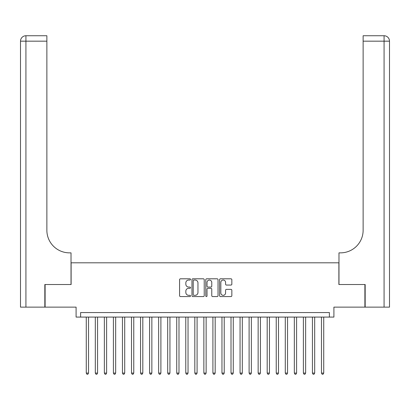 <?xml version="1.0" encoding="UTF-8"?>
<svg xmlns="http://www.w3.org/2000/svg" width="410" height="410" viewBox="0 0 410 410"><rect width="100%" height="100%" fill="white"/><g stroke="black" fill="none" stroke-linecap="round" stroke-linejoin="round"><path stroke-width="0.61" d="M190.527 279.425A0.62 0.62 0 0 0 189.907 278.805L180.472 278.805A0.887 0.887 0 0 0 179.58 279.692L179.58 295.677A0.887 0.887 0 0 0 180.472 296.563L189.907 296.563A0.62 0.62 0 0 0 190.527 295.943A0.62 0.62 0 0 0 189.907 295.318L188.682 295.318A2.839 2.839 0 0 1 185.843 292.479L185.843 291.146A2.839 2.839 0 0 1 188.682 288.307L189.907 288.307A0.62 0.62 0 0 0 190.527 287.682A0.62 0.62 0 0 0 189.907 287.061L188.682 287.061A2.839 2.839 0 0 1 185.843 284.222L185.843 282.89A2.839 2.839 0 0 1 188.682 280.045L189.907 280.045A0.62 0.62 0 0 0 190.527 279.425M230.953 285.063A0.887 0.887 0 0 0 231.84 284.176L231.84 279.692A0.887 0.887 0 0 0 230.953 278.805L220.472 278.805A0.887 0.887 0 0 0 219.586 279.692L219.586 295.677A0.887 0.887 0 0 0 220.472 296.563L230.953 296.563A0.887 0.887 0 0 0 231.84 295.677L231.84 290.26A0.887 0.887 0 0 0 230.953 289.373L226.469 289.373A0.887 0.887 0 0 0 225.577 290.26L225.577 292.945A2.373 2.373 0 0 1 223.204 295.318A2.373 2.373 0 0 1 220.826 292.945L220.826 282.423A2.373 2.373 0 0 1 223.204 280.045A2.373 2.373 0 0 1 225.577 282.423L225.577 284.176A0.887 0.887 0 0 0 226.469 285.063L230.953 285.063M329.389 317.084L333.909 317.084L333.909 307.131L364.895 307.131L364.895 284.519L338.885 284.519L338.885 262.805L71.114 262.805L71.114 284.519L45.105 284.519L45.105 307.131L76.091 307.131L76.091 317.084L329.389 317.084L329.389 312.558L80.611 312.558L80.611 317.084M204.221 279.692A0.887 0.887 0 0 0 203.334 278.805L192.859 278.805A0.887 0.887 0 0 0 191.967 279.692L191.967 295.677A0.887 0.887 0 0 0 192.859 296.563L203.334 296.563A0.887 0.887 0 0 0 204.221 295.677L204.221 279.692M206.666 278.805L217.141 278.805A0.887 0.887 0 0 1 218.033 279.692L218.033 295.677A0.887 0.887 0 0 1 217.141 296.563L212.657 296.563A0.887 0.887 0 0 1 211.77 295.677L211.77 289.193A0.887 0.887 0 0 0 210.883 288.307L207.906 288.307A0.887 0.887 0 0 0 207.019 289.193L207.019 295.943A0.62 0.62 0 0 1 206.399 296.563A0.62 0.62 0 0 1 205.779 295.943L205.779 279.692A0.887 0.887 0 0 1 206.666 278.805M193.833 280.045A0.62 0.62 0 0 0 193.212 280.671L193.212 294.698A0.62 0.62 0 0 0 193.833 295.318L195.119 295.318A2.839 2.839 0 0 0 197.963 292.479L197.963 282.89A2.839 2.839 0 0 0 195.119 280.045L193.833 280.045M211.77 282.464A2.373 2.373 0 0 0 209.397 280.091A2.373 2.373 0 0 0 207.019 282.464L207.019 286.175A0.887 0.887 0 0 0 207.906 287.061L210.883 287.061A0.887 0.887 0 0 0 211.77 286.175L211.77 282.464M86.269 317.084L86.269 373.079L88.529 373.079L88.529 317.084M88.529 373.079L87.848 374.258L86.946 374.258L86.269 373.079M44.834 284.519L71.022 284.519L71.022 252.857L69.485 252.857A22.617 22.617 0 0 1 46.868 230.241L46.868 41.169L25.927 41.169L25.927 307.131L44.834 307.131L44.834 284.519M25.927 307.131L20.5 307.131L20.5 41.169A5.427 5.427 0 0 1 25.927 35.742L46.868 35.742L46.868 41.169M69.485 252.857A22.617 22.617 0 0 1 46.868 230.241M25.927 35.742A5.427 5.427 0 0 0 20.5 41.169L25.927 41.169L25.927 35.742M365.166 284.519L338.978 284.519L338.978 252.857L340.515 252.857A22.617 22.617 0 0 0 363.132 230.241L363.132 35.742L384.073 35.742A5.427 5.427 0 0 1 389.5 41.169L389.5 307.131L365.166 307.131L365.166 284.519M340.515 252.857A22.617 22.617 0 0 0 363.132 230.241M95.315 317.084L95.315 373.079L97.575 373.079L97.575 317.084M97.575 373.079L96.898 374.258L95.991 374.258L95.315 373.079M104.36 317.084L104.36 373.079L106.62 373.079L106.62 317.084M106.62 373.079L105.944 374.258L105.037 374.258L104.36 373.079M113.406 317.084L113.406 373.079L115.666 373.079L115.666 317.084M115.666 373.079L114.99 374.258L114.082 374.258L113.406 373.079M122.452 317.084L122.452 373.079L124.712 373.079L124.712 317.084M124.712 373.079L124.035 374.258L123.128 374.258L122.452 373.079M131.497 317.084L131.497 373.079L133.762 373.079L133.762 317.084M133.762 373.079L133.081 374.258L132.179 374.258L131.497 373.079M140.543 317.084L140.543 373.079L142.808 373.079L142.808 317.084M142.808 373.079L142.126 374.258L141.224 374.258L140.543 373.079M149.594 317.084L149.594 373.079L151.854 373.079L151.854 317.084M151.854 373.079L151.172 374.258L150.27 374.258L149.594 373.079M158.639 317.084L158.639 373.079L160.899 373.079L160.899 317.084M160.899 373.079L160.223 374.258L159.316 374.258L158.639 373.079M167.685 317.084L167.685 373.079L169.945 373.079L169.945 317.084M169.945 373.079L169.268 374.258L168.361 374.258L167.685 373.079M176.73 317.084L176.73 373.079L178.991 373.079L178.991 317.084M178.991 373.079L178.314 374.258L177.407 374.258L176.73 373.079M185.776 317.084L185.776 373.079L188.036 373.079L188.036 317.084M188.036 373.079L187.36 374.258L186.453 374.258L185.776 373.079M194.822 317.084L194.822 373.079L197.087 373.079L197.087 317.084M197.087 373.079L196.405 374.258L195.503 374.258L194.822 373.079M203.867 317.084L203.867 373.079L206.133 373.079L206.133 317.084M206.133 373.079L205.451 374.258L204.549 374.258L203.867 373.079M212.913 317.084L212.913 373.079L215.178 373.079L215.178 317.084M215.178 373.079L214.497 374.258L213.595 374.258L212.913 373.079M221.964 317.084L221.964 373.079L224.224 373.079L224.224 317.084M224.224 373.079L223.547 374.258L222.64 374.258L221.964 373.079M231.009 317.084L231.009 373.079L233.269 373.079L233.269 317.084M233.269 373.079L232.593 374.258L231.686 374.258L231.009 373.079M240.055 317.084L240.055 373.079L242.315 373.079L242.315 317.084M242.315 373.079L241.639 374.258L240.731 374.258L240.055 373.079M249.101 317.084L249.101 373.079L251.361 373.079L251.361 317.084M251.361 373.079L250.684 374.258L249.777 374.258L249.101 373.079M258.146 317.084L258.146 373.079L260.406 373.079L260.406 317.084M260.406 373.079L259.73 374.258L258.828 374.258L258.146 373.079M267.192 317.084L267.192 373.079L269.457 373.079L269.457 317.084M269.457 373.079L268.776 374.258L267.873 374.258L267.192 373.079M276.237 317.084L276.237 373.079L278.503 373.079L278.503 317.084M278.503 373.079L277.821 374.258L276.919 374.258L276.237 373.079M285.288 317.084L285.288 373.079L287.548 373.079L287.548 317.084M287.548 373.079L286.872 374.258L285.965 374.258L285.288 373.079M294.334 317.084L294.334 373.079L296.594 373.079L296.594 317.084M296.594 373.079L295.917 374.258L295.01 374.258L294.334 373.079M303.38 317.084L303.38 373.079L305.64 373.079L305.64 317.084M305.64 373.079L304.963 374.258L304.056 374.258L303.38 373.079M312.425 317.084L312.425 373.079L314.685 373.079L314.685 317.084M314.685 373.079L314.009 374.258L313.102 374.258L312.425 373.079M321.471 317.084L321.471 373.079L323.731 373.079L323.731 317.084M323.731 373.079L323.054 374.258L322.152 374.258L321.471 373.079M384.073 307.131L384.073 41.169L363.132 41.169M384.073 35.742L384.073 41.169L389.5 41.169"/></g></svg>
